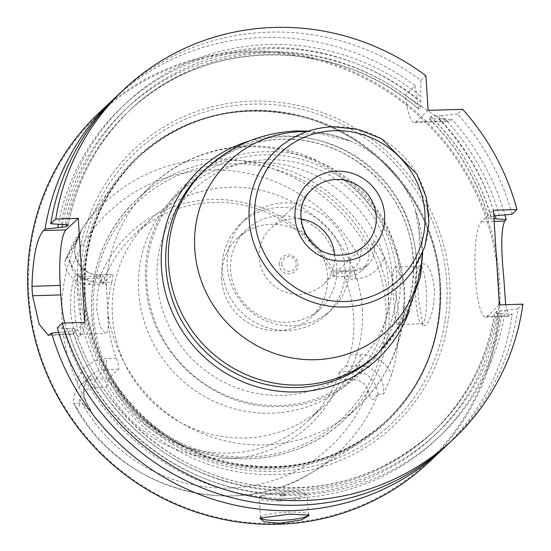 <?xml version="1.0" encoding="UTF-8"?>
<svg xmlns="http://www.w3.org/2000/svg" width="551" height="551" viewBox="0 0 551 551"><rect width="100%" height="100%" fill="white"/><g stroke="black" fill="none" stroke-linecap="round" stroke-linejoin="round"><path stroke-width="0.41" stroke-dasharray="2.75 2.07" d="M445.828 446.2A240.222 232.57 46.7 0 0 512.244 314.215L494.819 313.058A221.006 213.967 -133.3 0 1 431.688 433.162A221.006 213.967 -133.3 0 1 72.856 330.82L58.668 332.343M428.513 462.558A240.222 232.57 46.7 0 0 499.537 280.411A240.222 232.57 -133.3 0 0 348.79 69.743A240.222 232.57 -133.3 0 0 99.097 112.817M505.666 304.689L509.303 316.412L512.244 314.215M260.52 517.644A24.024 3.912 -3.6 0 1 260.809 517.1A24.024 3.912 -3.6 0 1 288.869 512.134A24.024 3.912 176.4 0 1 308.099 514.124L309.386 515.233M308.47 514.772A24.024 3.912 176.4 0 0 308.47 514.751A24.024 3.912 176.4 0 0 308.099 514.124M278.896 500.983A24.024 3.912 176.4 0 0 307.244 495.349A24.024 3.912 176.4 0 0 306.879 494.729A24.024 3.912 176.4 0 0 287.65 492.739A24.024 3.912 -3.6 0 0 259.59 497.705A24.024 3.912 -3.6 0 0 259.301 498.366A24.024 3.912 -3.6 0 0 278.896 500.983M305.371 493.434A22.584 3.678 176.4 0 1 279.068 499.316A22.584 3.678 -3.6 0 1 260.919 496.231A22.584 3.678 -3.6 0 1 287.298 491.568A22.584 3.678 176.4 0 1 305.371 493.434L306.879 494.729M282.656 495.934A2.886 0.468 -3.6 0 1 280.342 495.542A2.886 0.468 -3.6 0 1 283.71 494.95A2.886 0.468 176.4 0 1 286.017 495.184A2.886 0.468 176.4 0 1 282.656 495.934M499.399 304.882L487.139 316.432A48.047 9.133 88.2 0 1 485.645 317.142A48.047 9.133 88.2 0 1 475.189 273.399A48.047 9.133 88.2 0 1 481.188 221.812L493.448 210.262M496.788 311.205A221.006 213.967 -133.3 0 1 433.658 431.309L431.688 433.162C465.87 400.419 486.891 360.416 494.764 313.154L496.788 311.205L505.274 310.344A228.803 221.516 -133.3 0 1 299.379 495.018A228.803 221.516 -133.3 0 1 67.608 328.589L57.311 327.811M448.693 443.548A240.222 232.57 46.7 0 0 517.933 308.856L505.274 310.344M517.933 308.856L522.927 304.159M300.956 219.016A38.432 37.213 -133.3 0 0 294.523 218.664A38.432 37.213 46.7 0 0 270.555 228.534A38.432 37.213 46.7 0 0 262.359 270.734A38.432 37.213 46.7 0 0 299.289 294.358A38.432 37.213 -133.3 0 0 323.258 284.488L364.852 245.312A38.432 37.213 -133.3 0 1 340.883 255.182A38.432 37.213 46.7 0 1 303.952 231.558A38.432 37.213 46.7 0 1 312.148 189.351L270.555 228.534M334.574 254.707A38.432 37.213 -133.3 0 1 323.258 284.488M511.975 214.243A240.222 232.57 46.7 0 0 457.681 114.009L462.675 109.305M119.285 93.808A240.222 232.57 46.7 0 1 420.936 80.398L425.93 75.694M428.113 110.372L415.853 121.916A48.047 9.133 88.2 0 1 414.359 122.632A48.047 9.133 88.2 0 1 405.233 95.185L415.254 85.756A240.222 232.57 46.7 0 0 116.461 96.515M405.233 95.185L434.601 115.4L448.383 121.578L450.415 120.848L451.992 119.36A240.222 232.57 46.7 0 1 505.026 215.055M420.936 80.398L420.661 107.252L418.519 109.112C337.047 36.008 204.035 37.11 128.631 111.405A221.006 213.967 -133.3 0 1 418.691 109.112L417.727 104.897L417.382 99.352A228.803 221.516 46.7 0 0 58.372 224.305M61.065 224.512A228.803 221.516 -133.3 0 1 420.661 96.26M457.681 114.009L441.799 115.593A228.803 221.516 -133.3 0 1 499.323 215.73M84.813 322.418L72.553 333.961A48.047 9.133 88.2 0 1 71.058 334.677A48.047 9.133 88.2 0 1 64.694 323.038M67.608 328.589L71.844 328.458L74.826 328.968L72.856 330.82M74.881 328.83L74.826 328.968A221.006 213.967 -133.3 0 0 433.658 431.309C380.307 479.074 317.617 496.534 245.601 483.682C166.726 468.453 98.03 406.142 74.881 328.83M441.799 115.593L430.799 116.53L428.83 118.382A221.006 213.967 -133.3 0 1 488.868 218.444L488.813 218.575C477.593 180.136 457.592 146.786 428.816 118.534L432.99 118.858A224.608 217.452 -133.3 0 1 491.829 218.947L488.868 218.444L490.838 216.584L493.806 215.937M64.329 331.681A228.803 221.516 46.7 0 0 296.094 498.111A228.803 221.516 46.7 0 0 501.995 313.436M493.985 218.885L491.829 218.947M495.191 215.854A228.803 221.516 46.7 0 0 438.513 118.685L432.99 118.858M415.254 85.756L417.382 99.352M438.513 118.685L451.992 119.36M28.845 295.095A239.265 231.64 -133.3 0 1 248.811 52.255A239.265 231.64 -133.3 0 1 498.414 280.604A239.265 231.64 46.7 0 1 278.455 523.45A239.265 231.64 46.7 0 1 28.845 295.095M77.574 293.593A189.599 183.559 46.7 0 0 275.376 474.549A189.599 183.559 46.7 0 0 449.685 282.112A189.599 183.559 -133.3 0 0 251.883 101.157A189.599 183.559 -133.3 0 0 77.574 293.593M82.843 295.426A182.002 176.203 46.7 0 0 359.018 443.293A182.002 176.203 46.7 0 0 440.042 284.406A182.002 176.203 -133.3 0 0 309.269 118.775A182.002 176.203 -133.3 0 0 114.167 183.338A182.002 176.203 -133.3 0 0 82.843 295.426M70.542 311.15C70.363 293.511 72.05 281.403 75.611 274.811L76.968 274.143L79.606 299.558C81.458 318.306 81.417 330.552 79.475 336.31C75.528 336.723 72.553 328.334 70.542 311.15M421.515 264.136C418.023 270.727 417.073 282.821 418.657 300.405L423.065 325.372L425.386 325.634C431.364 319.759 434.374 307.417 434.422 288.607C432.046 270.355 427.741 262.2 421.515 264.136L419.159 266.725A28.824 5.482 88.2 0 1 419.304 266.574A28.824 5.482 88.2 0 1 420.199 266.147A28.824 5.482 88.2 0 1 426.474 292.395A28.824 5.482 88.2 0 1 422.879 323.347A28.824 5.482 88.2 0 1 421.976 323.774A28.824 5.482 88.2 0 1 420.902 323.258A28.824 5.482 88.2 0 1 415.612 295.129A28.824 5.482 88.2 0 1 419.159 266.725M106.309 387.071L108.547 378.695L95.192 379.109A23.445 22.701 46.7 0 0 80.563 385.128A23.445 22.701 46.7 0 0 73.648 403.139C77.539 411.563 79.592 410.247 79.805 399.179A16.241 15.724 46.7 0 1 94.324 387.443L106.309 387.071A131.475 127.288 46.7 0 0 228.08 458.473A131.475 127.288 46.7 0 0 340.415 379.846L352.399 379.481A16.241 15.724 -133.3 0 1 368.33 390.28C370.265 401.273 373.399 402.437 377.738 393.751L378.117 394.144L383.062 393.889C382.986 395.955 385.872 389.536 391.72 374.646A173 167.49 46.7 0 0 398.456 315.523A173 167.49 46.7 0 0 384.322 257.041C376.684 243.811 373.068 238.659 373.482 241.593L368.846 252.406C363.543 245.305 360.616 247.447 360.065 258.832A16.241 15.724 46.7 0 1 345.546 270.575L347.309 276.437A23.445 22.701 46.7 0 0 361.931 270.417A23.445 22.701 46.7 0 0 368.846 252.406M99.456 278.165A131.475 127.288 46.7 0 1 211.791 199.545A131.475 127.288 46.7 0 1 333.562 270.947L333.947 276.843A127.315 123.266 46.7 0 0 133.955 235.091A127.315 123.266 46.7 0 0 102.589 283.985L99.456 278.165L87.471 278.537A16.241 15.724 -133.3 0 1 71.534 267.738C69.936 256.429 67.677 254.445 64.756 261.787L80.901 232.364L76.816 241.793A9.608 2.225 23.7 0 1 76.692 241.979L74.55 243.99M361.931 270.417L367.62 265.052A23.445 22.701 46.7 0 1 352.998 271.071A9.608 1.825 88.2 0 1 353.294 270.927L339.643 271.485L352.998 271.071L347.309 276.437L333.947 276.843L339.643 271.485C340.952 270.899 342.874 273.468 345.401 279.192A127.315 123.266 46.7 0 1 353.625 316.908A127.315 123.266 -133.3 0 1 350.167 354.982C348.384 361.091 346.861 364.824 345.601 366.195L339.905 371.56A127.315 123.266 46.7 0 1 308.539 420.454A127.315 123.266 46.7 0 1 108.547 378.695L118.617 369.211C119.367 367.854 118.617 364.19 116.364 358.205A127.315 123.266 -133.3 0 1 108.134 320.489A127.315 123.266 46.7 0 1 111.591 282.415L101.646 282.725A9.608 1.825 -91.8 0 0 99.6 274.77A9.608 1.825 -91.8 0 0 99.297 274.915L89.228 284.399L102.589 283.985L112.659 274.501L99.297 274.915A23.445 22.701 -133.3 0 1 76.692 241.979L80.901 232.364L76.679 241.001C74.791 244.878 72.339 251.545 69.316 261.016A174.206 168.654 46.7 0 0 62.125 321.915A174.206 168.654 46.7 0 0 76.94 382.125C81.183 392.064 84.503 399.2 86.906 403.546L92.272 413.147L84.737 405.839L86.872 403.828L92.272 413.147M378.117 394.144A171.051 165.603 46.7 0 1 313.305 471.594A171.051 165.603 46.7 0 1 74.061 403.532L73.648 403.139L74.061 403.532C80.887 402.829 84.448 403.601 84.737 405.839M81.83 333.72A28.824 5.482 88.2 0 1 81.686 333.872A28.824 5.482 88.2 0 1 80.79 334.299A28.824 5.482 88.2 0 1 74.516 308.057A28.824 5.482 88.2 0 1 78.111 277.105A28.824 5.482 88.2 0 1 79.013 276.678A28.824 5.482 88.2 0 1 80.088 277.187A28.824 5.482 88.2 0 1 85.377 305.316A28.824 5.482 88.2 0 1 81.83 333.72L79.475 336.31M394.502 267.338L395.473 266.911L402.113 277.614L404.152 290.694L403.835 305.04C402.23 315.509 400.308 321.867 398.07 324.112L397.25 324.532L395.019 317.762L393.751 300.591C392.085 283.09 392.333 272.008 394.502 267.338M106.488 333.107C108.237 330.882 108.761 324.567 108.079 314.166L106.35 286.74L103.74 275.913L102.92 276.34C98.925 281.065 96.859 292.202 96.735 309.752L100.248 326.86L105.516 333.541L106.488 333.107M362.296 308.746A127.315 123.266 -133.3 0 1 324.649 405.281A127.315 123.266 -133.3 0 1 192.32 428.106A127.315 123.266 -133.3 0 1 112.418 316.453A127.315 123.266 46.7 0 1 150.065 219.918A127.315 123.266 46.7 0 1 282.401 197.086A127.315 123.266 46.7 0 1 362.296 308.746M111.591 282.415C113.1 276.568 113.458 273.93 112.659 274.501L99.6 274.77C83.167 276.099 69.564 256.181 76.816 241.793A9.608 2.225 23.7 0 0 76.679 241.001M114.167 183.338L83.187 227.281L65.08 260.733A171.051 165.603 -133.3 0 1 83.187 227.281A171.051 165.603 -133.3 0 1 369.129 251.352M87.471 278.537L89.228 284.399A23.445 22.701 -133.3 0 1 64.756 261.787M345.601 366.195L358.956 365.781L353.267 371.147L339.905 371.56L340.415 379.846M333.562 270.947L345.546 270.575M352.399 379.481L353.267 371.147A23.445 22.701 -133.3 0 1 377.738 393.751M388.565 283.999A127.315 123.266 46.7 0 0 308.67 172.346A127.315 123.266 46.7 0 0 176.334 195.171A127.315 123.266 46.7 0 0 138.694 291.706A127.315 123.266 46.7 0 0 218.589 403.36A127.315 123.266 46.7 0 0 350.925 380.534A127.315 123.266 46.7 0 0 388.565 283.999M396.713 276.326A127.315 123.266 -133.3 0 1 359.066 372.862A127.315 123.266 -133.3 0 1 226.73 395.694A127.315 123.266 -133.3 0 1 146.835 284.034A127.315 123.266 46.7 0 1 184.482 187.498A127.315 123.266 46.7 0 1 316.818 164.673A127.315 123.266 46.7 0 1 396.713 276.326M221.536 279.178A54.053 52.331 -133.3 0 1 237.515 238.197A54.053 52.331 -133.3 0 1 293.697 228.507A54.053 52.331 -133.3 0 1 327.618 275.906A54.053 52.331 -133.3 0 1 311.632 316.887A54.053 52.331 -133.3 0 1 255.457 326.578A54.053 52.331 -133.3 0 1 221.536 279.178M320.744 308.312A54.053 52.331 46.7 0 1 264.563 318.003A54.053 52.331 46.7 0 1 230.642 270.603A54.053 52.331 -133.3 0 1 246.628 229.622A54.053 52.331 -133.3 0 1 302.802 219.925A54.053 52.331 -133.3 0 1 336.723 267.325A54.053 52.331 46.7 0 1 320.744 308.312L311.632 316.887M222.39 270.858A62.456 60.465 -133.3 0 1 240.863 223.499A62.456 60.465 -133.3 0 1 305.777 212.3A62.456 60.465 -133.3 0 1 344.974 267.07A62.456 60.465 46.7 0 1 326.509 314.428A62.456 60.465 46.7 0 1 261.587 325.627A62.456 60.465 46.7 0 1 222.39 270.858M331.413 309.814A62.456 60.465 46.7 0 1 266.491 321.013A62.456 60.465 46.7 0 1 227.294 266.236A62.456 60.465 -133.3 0 1 245.76 218.878A62.456 60.465 -133.3 0 1 310.681 207.679A62.456 60.465 -133.3 0 1 349.878 262.455A62.456 60.465 46.7 0 1 331.413 309.814L326.509 314.428M279.157 264.638A9.608 9.305 -133.3 0 1 287.994 254.886A9.608 9.305 -133.3 0 1 298.015 264.053A9.608 9.305 -133.3 0 1 289.185 273.806A9.608 9.305 -133.3 0 1 279.157 264.638M281.671 264.198A7.445 7.211 -133.3 0 1 288.517 256.642A7.445 7.211 -133.3 0 1 296.286 263.75A7.445 7.211 -133.3 0 1 289.44 271.306A7.445 7.211 -133.3 0 1 281.671 264.198M487.139 316.432L510.667 315.702M409.283 311.012A129.96 125.821 46.7 0 0 280.927 136.001A129.96 125.821 -133.3 0 0 249.224 141.077M376.154 355.12A126.117 122.102 46.7 0 0 403.043 216.646A126.117 122.102 46.7 0 0 281.871 139.127A126.117 122.102 -133.3 0 0 203.209 171.506C225.228 151.236 251.408 140.457 281.747 139.183C319.394 138.749 351.628 152.234 378.454 179.66C396.534 199.118 407.733 221.798 412.052 247.716C417.686 289.957 405.715 325.758 376.154 355.12M205.84 169.033A126.117 122.102 -133.3 0 1 284.495 136.655A126.117 122.102 46.7 0 1 405.667 214.174A126.117 122.102 46.7 0 1 378.778 352.647M422.204 253.894A115.813 112.122 46.7 0 0 415.24 209.621A115.813 112.122 46.7 0 0 350.787 141.187A115.813 112.122 46.7 0 0 307.01 131.593M422.748 252.544L415.24 209.621L418.877 221.867L419.69 255.196L414.138 268.881A91.528 88.608 46.7 0 0 416.832 174.171A91.528 88.608 46.7 0 0 333.314 126.751M72.553 333.961L50.045 334.657M421.012 101.804A224.608 217.452 46.7 0 0 65.293 224.381M71.844 328.458A224.608 217.452 46.7 0 0 299.117 490.893A224.608 217.452 46.7 0 0 501.066 310.475M495.115 215.854A224.608 217.452 46.7 0 0 436.275 115.758M68.31 224.712A221.006 213.967 -133.3 0 1 130.601 109.553A221.006 213.967 -133.3 0 1 420.661 107.252M430.799 116.53A221.006 213.967 -133.3 0 1 490.838 216.584M66.747 224.388A221.006 213.967 -133.3 0 1 128.631 111.405L130.601 109.553C97.651 141.063 76.892 179.481 68.331 224.794M62.566 224.464A224.608 217.452 -133.3 0 1 417.727 104.897M497.787 313.567A224.608 217.452 -133.3 0 1 295.832 493.985A224.608 217.452 -133.3 0 1 68.558 331.55M415.853 121.916L450.415 120.848M481.188 221.812L494.151 221.412M80.68 293.428A186.513 180.576 46.7 0 0 275.266 471.436A186.513 180.576 46.7 0 0 446.737 282.133A186.513 180.576 -133.3 0 0 252.151 104.118A186.513 180.576 -133.3 0 0 80.68 293.428M85.185 294.076A181.045 175.273 -133.3 0 1 138.714 156.808A181.045 175.273 -133.3 0 1 326.888 124.34A181.045 175.273 -133.3 0 1 440.497 283.111A181.045 175.273 46.7 0 1 386.974 420.385A181.045 175.273 46.7 0 1 198.794 452.846A181.045 175.273 46.7 0 1 85.185 294.076M84.551 294.675A181.045 175.273 46.7 0 0 198.16 453.439A181.045 175.273 46.7 0 0 386.341 420.978A181.045 175.273 46.7 0 0 439.863 283.71A181.045 175.273 -133.3 0 0 326.254 124.939A181.045 175.273 -133.3 0 0 138.081 157.4L138.714 156.808C100.716 194.035 82.898 239.74 85.267 293.917C88.911 372.641 150.802 445.552 228.1 462.193C288.8 474.631 341.751 460.698 386.974 420.385L386.341 420.978C424.339 383.751 442.157 338.045 439.788 283.861C436.158 207.093 377.283 135.567 302.354 116.936C239.795 102.259 185.04 115.744 138.081 157.4A181.045 175.273 -133.3 0 0 84.551 294.675M84.165 294.888A181.203 175.432 -133.3 0 1 250.76 110.971A181.203 175.432 -133.3 0 1 439.801 283.917A181.203 175.432 46.7 0 1 273.206 467.833A181.203 175.432 46.7 0 1 84.165 294.888M116.364 358.205L106.419 358.515A33.053 31.999 46.7 0 0 76.94 382.125M101.646 282.725A33.053 31.999 -133.3 0 1 69.316 261.016M403.835 305.04A151.339 146.518 -133.3 0 1 358.859 406.059L344.155 419.91C302.96 459.686 236.916 470.278 183.531 445.752C131.841 423.388 94.717 370.279 91.803 314.476C89.813 269.122 104.752 230.821 136.627 199.572A151.339 146.518 46.7 0 1 293.931 172.435A151.339 146.518 46.7 0 1 388.903 305.158A151.339 146.518 -133.3 0 1 344.155 419.91A151.339 146.518 -133.3 0 1 186.851 447.047A151.339 146.518 -133.3 0 1 91.879 314.325A151.339 146.518 46.7 0 1 136.627 199.572L151.332 185.721A151.339 146.518 46.7 0 0 106.35 286.74M402.113 277.614A151.339 146.518 46.7 0 0 302.182 156.057A151.339 146.518 46.7 0 0 151.332 185.721C193.849 144.637 262.007 134.251 315.785 160.038C369.032 187.085 398.628 230.215 404.572 289.433C406.597 335.263 391.362 374.136 358.859 406.059A151.339 146.518 -133.3 0 1 208.009 435.724A151.339 146.518 -133.3 0 1 108.079 314.166M385.783 305.943A148.935 144.197 46.7 0 0 230.408 163.799A148.935 144.197 46.7 0 0 93.477 314.965A148.935 144.197 -133.3 0 0 248.859 457.11A148.935 144.197 -133.3 0 0 385.783 305.943M118.617 369.211L105.262 369.625A23.445 22.701 46.7 0 0 90.639 375.644A23.445 22.701 46.7 0 0 86.872 403.828A9.608 0.565 149.9 0 0 87.051 403.559A9.608 0.565 149.9 0 0 86.906 403.546M94.324 387.443L95.192 379.109L105.262 369.625A9.608 1.825 -91.8 0 0 106.419 358.515M71.534 267.738A161.457 156.312 -133.3 0 1 209.931 170.025A161.457 156.312 -133.3 0 1 360.065 258.832M368.33 390.28A161.457 156.312 -133.3 0 1 229.939 487.993A161.457 156.312 -133.3 0 1 79.805 399.179M345.401 279.192L355.347 278.882A9.608 1.825 88.2 0 0 353.294 270.927L367.62 265.052A23.445 22.701 46.7 0 0 373.482 241.593M350.167 354.982L360.113 354.672A33.053 31.999 -133.3 0 1 391.72 374.646M355.347 278.882A33.053 31.999 46.7 0 0 384.322 257.041M360.113 354.672A9.608 1.825 88.2 0 1 358.956 365.781A23.445 22.701 -133.3 0 1 383.062 393.889M391.968 273.923A119.629 115.82 46.7 0 0 267.166 159.742A119.629 115.82 46.7 0 0 157.18 281.162A119.629 115.82 -133.3 0 0 281.988 395.342A119.629 115.82 -133.3 0 0 391.968 273.923M260.809 517.1L259.803 518.209M308.47 514.751L307.244 495.349M260.52 517.768L259.301 498.366M260.919 496.231L259.59 497.705M286.017 495.184L283.007 492.601L280.342 495.542M308.388 131.124L350.787 141.187C333.837 134.837 321.316 132.206 313.237 133.308C301.831 134.327 294.606 136.138 291.562 138.749M414.359 122.632L448.383 121.578M485.645 317.142L509.303 316.412M48.398 335.373L71.058 334.677M73.669 403.174C116.419 489.212 235.077 523.243 313.305 471.594L359.018 443.293M80.088 277.187L76.968 274.143M395.473 266.911L420.199 266.147M79.013 276.678L103.74 275.913M420.902 323.258L423.065 325.372M397.25 324.532L421.976 323.774M80.79 334.299L105.516 333.541M133.955 235.091L150.065 219.918M308.539 420.454L324.649 405.281M80.563 385.128L90.639 375.644C83.036 383.716 81.844 393.021 87.051 403.559L91.37 411.005M350.925 380.534L359.066 372.862M176.334 195.171L184.482 187.498M399.806 274.963C397.23 208.085 334.939 149.707 268.275 151.732C199.014 150.251 139.589 214.187 145.843 283.421C148.419 350.718 211.488 409.317 278.544 406.638C347.364 407.458 405.997 343.762 399.806 274.963M246.628 229.622L237.515 238.197M245.76 218.878L240.863 223.499"/><path stroke-width="0.83" d="M64.694 323.038A48.047 9.133 88.2 0 1 60.824 294.902L60.224 285.439L31.986 286.313A240.222 232.57 46.7 0 0 32.233 291.045A240.222 232.57 46.7 0 0 32.578 295.77L39.155 324.277L48.398 335.373L51.622 333.169A240.222 232.57 46.7 0 0 443.004 448.9A240.222 232.57 46.7 0 0 445.828 446.2M116.461 96.515A240.222 232.57 46.7 0 0 113.596 99.166L99.097 112.817A240.222 232.57 -133.3 0 0 28.073 294.964A240.222 232.57 46.7 0 0 178.82 505.632A240.222 232.57 46.7 0 0 428.513 462.558L443.004 448.9M494.151 221.412L504.709 221.089C501.176 228.872 500.838 247.337 503.697 276.492L505.666 304.689M289.461 514.083L309.386 515.233L301.604 519.855L279.825 523.161L264.198 521.831L259.803 518.209L289.461 514.083M308.47 514.772A24.024 3.912 176.4 0 1 280.115 520.378A24.024 3.912 -3.6 0 1 260.52 517.768A24.024 3.912 -3.6 0 1 260.52 517.644M499.399 304.882L522.927 304.159A240.222 232.57 46.7 0 1 453.687 438.844A240.222 232.57 46.7 0 1 62.304 323.113L84.813 322.418L78.263 218.334L55.754 219.029A240.222 232.57 46.7 0 1 124.278 89.104A240.222 232.57 46.7 0 1 425.93 75.694L428.113 110.372L462.675 109.305A240.222 232.57 46.7 0 1 516.969 209.538L493.448 210.262L499.399 304.882M300.956 219.016A38.432 37.213 -133.3 0 1 334.574 254.707M453.687 438.844L448.693 443.548A240.222 232.57 46.7 0 1 57.311 327.811L62.304 323.113M493.806 215.937L511.975 214.243L516.969 209.538M124.278 89.104L119.285 93.808A240.222 232.57 46.7 0 0 50.761 223.734L55.754 219.029M31.986 286.313C32.867 256.993 36.703 238.411 43.495 230.58L45.072 229.092L66.306 226.743A221.006 213.967 -133.3 0 1 66.747 224.388M113.596 99.166A240.222 232.57 46.7 0 0 45.072 229.092M504.709 221.089L506.293 219.601A240.222 232.57 46.7 0 0 505.026 215.055M50.761 223.734L68.276 224.884L66.306 226.743M60.224 285.439A48.047 9.133 88.2 0 1 66.003 229.884L78.263 218.334M58.668 332.343L51.622 333.169M58.372 224.305A228.803 221.516 46.7 0 0 57.779 227.604M495.191 215.854A228.803 221.516 46.7 0 1 496.038 218.823L493.985 218.885M496.038 218.823L506.293 219.601M249.224 141.077A129.96 125.821 -133.3 0 0 163.489 284.047A129.96 125.821 -133.3 0 0 297.03 391.947A129.96 125.821 46.7 0 0 409.283 311.012M378.778 352.647A126.117 122.102 46.7 0 1 300.123 385.025A126.117 122.102 -133.3 0 1 178.951 307.506A126.117 122.102 -133.3 0 1 205.84 169.033L203.209 171.506A126.117 122.102 -133.3 0 0 176.32 309.979A126.117 122.102 -133.3 0 0 297.492 387.498A126.117 122.102 46.7 0 0 376.154 355.12L378.778 352.647L405.612 318.12L420.537 276.63L422.748 252.544M307.01 131.593A115.813 112.122 46.7 0 0 301.245 131.627A115.813 112.122 -133.3 0 0 194.779 249.169A115.813 112.122 -133.3 0 0 315.599 359.7A115.813 112.122 46.7 0 0 422.204 253.894M291.562 138.749C304.421 131.248 318.375 127.24 333.417 126.716L358.212 129.395L381.526 138.742L416.893 174.109L426.26 197.451L428.981 222.28L424.835 246.717L414.138 268.881A91.528 88.608 46.7 0 1 344.657 306.997A91.528 88.608 -133.3 0 1 253.253 241.51A91.528 88.608 -133.3 0 1 291.562 138.749A91.528 88.608 -133.3 0 1 333.314 126.751M345.188 301.493A86.727 83.966 46.7 0 0 424.917 213.471A86.727 83.966 46.7 0 0 334.443 130.697A86.727 83.966 46.7 0 0 254.707 218.719A86.727 83.966 46.7 0 0 345.188 301.493M342.639 261.036A45.643 44.19 46.7 0 0 384.605 214.711A45.643 44.19 46.7 0 0 336.985 171.154A45.643 44.19 46.7 0 0 295.026 217.48A45.643 44.19 46.7 0 0 342.639 261.036M336.117 179.488A38.432 37.213 -133.3 0 1 373.048 203.112A38.432 37.213 -133.3 0 1 364.852 245.312C358.219 251.428 350.305 254.686 341.103 255.072C307.548 258.02 286.802 210.406 312.148 189.351A38.432 37.213 46.7 0 1 336.117 179.488M66.003 229.884L43.495 230.58M62.008 227.473A224.608 217.452 -133.3 0 1 62.566 224.464M60.824 294.902L32.578 295.77M205.84 169.033C231.069 145.457 261.277 132.763 296.452 130.952L308.388 131.124"/></g></svg>
